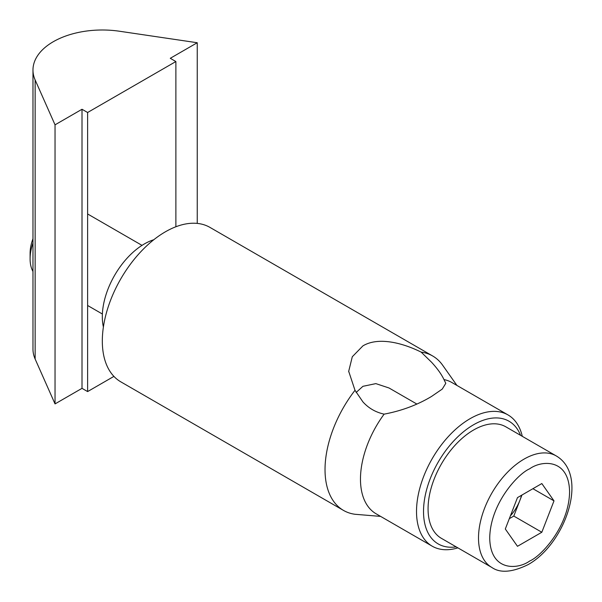 <?xml version="1.0" encoding="UTF-8"?>
<svg xmlns="http://www.w3.org/2000/svg" width="602" height="602" viewBox="0 0 602 602"><rect width="100%" height="100%" fill="white"/><g stroke="black" fill="none" stroke-linecap="round" stroke-linejoin="round"><path stroke-width="0.9" d="M32.975 70.035L32.975 349.107A69.35 40.041 0 0 0 35.142 359.04L35.142 79.961A69.35 40.041 180 0 1 32.975 70.035A69.35 40.041 180 0 1 119.52 31.244L197.245 42.734L197.245 223.402M35.142 79.961L55.038 124.832L82.007 109.263L87.614 112.499L175.882 61.539L170.276 58.304L197.245 42.734M55.038 124.832L55.038 403.912L35.142 359.04M55.038 403.912L82.007 388.343L87.614 391.578L113.913 376.393M175.882 61.539L175.882 226.766M87.614 391.578L87.614 112.499M82.007 109.263L82.007 388.343M103.394 327.029A59.44 34.322 -60 0 1 144.352 243.945A59.44 34.322 -60 0 1 153.788 239.739M421.159 352.117A89.164 51.479 -60 0 1 432.657 355.978L209.955 227.398A89.164 51.479 120 0 0 165.369 231.815A89.164 51.479 120 0 0 107.118 310.384A89.164 51.479 120 0 0 120.791 381.834L343.494 510.413A89.164 51.479 -60 0 1 354.999 390.314L348.701 371.299L352.29 356.753L362.923 345.872C378.447 336.556 402.813 342.974 421.159 352.117L431.574 362.253C437.323 368.492 441.462 374.271 443.99 379.584L445.796 383.316L442.252 389.088L431.574 396.425C417.427 404.943 401.617 410.842 384.136 414.138C375.693 412.287 368.627 408.209 362.923 401.895L354.999 390.314M380.607 516.396L354.999 514.274A89.164 51.479 -60 0 1 343.494 510.413M389.035 387.989L375.844 383.617L362.923 386.318L356.143 392.459M457.889 547.858A75.792 43.758 -60 0 1 432.213 546.187A75.792 43.758 -60 0 1 416.516 511.497A75.792 43.758 -60 0 1 470.102 418.668A75.792 43.758 -60 0 1 507.998 414.921A75.792 43.758 -60 0 1 522.288 436.322M432.213 546.187L376.167 513.83A75.792 43.758 -60 0 1 384.136 414.138M456.166 546.864A70.833 40.898 -60 0 1 423.522 511.497A70.833 40.898 -60 0 1 464.744 430.769A70.833 40.898 -60 0 1 520.557 435.329M432.657 355.978A89.164 51.479 -60 0 1 442.636 365.203L456.918 385.423M443.99 379.584A75.792 43.758 -60 0 1 451.959 382.563L507.998 414.921M32.975 242.945A39.627 22.876 120 0 0 30.1 258.875A39.627 22.876 120 0 0 32.975 271.487M32.975 238.723A32.786 18.933 120 0 0 30.1 253.291L30.1 258.875M441.409 538.346A64.399 37.181 -60 0 1 431.536 486.74A64.399 37.181 -60 0 1 473.608 429.994A64.399 37.181 -60 0 1 505.808 426.81L556.24 455.925A64.399 37.181 -60 0 0 524.049 459.115A64.399 37.181 -60 0 0 481.976 515.861A64.399 37.181 -60 0 0 491.849 567.468L441.409 538.346M521.543 495.265A29.822 17.217 -60 0 1 519.887 500.382A29.822 17.217 -60 0 1 510.413 515.816M541.823 532.251L517.479 546.307L505.304 528.992L517.479 497.613L541.823 483.556L553.998 500.872L541.823 532.251L513.799 516.072L509.307 518.668M521.972 495.017L513.799 516.072M553.998 500.872L532.913 488.704M529.647 468.823C541.333 460.229 569.033 458.062 569.582 491.879C569.033 526.321 541.333 556.15 529.647 561.041C517.968 569.635 490.261 571.802 489.719 537.985C490.261 503.543 517.968 473.714 529.647 468.823M348.701 371.81L348.701 371.299M491.849 567.468C500.187 573.3 512.234 572.367 528.007 564.668C565.06 544.231 589.508 475.467 556.24 455.925M87.614 305.485L102.385 314.011M87.614 213.966L142.012 245.375M388.99 387.966L416.734 403.98"/></g></svg>
